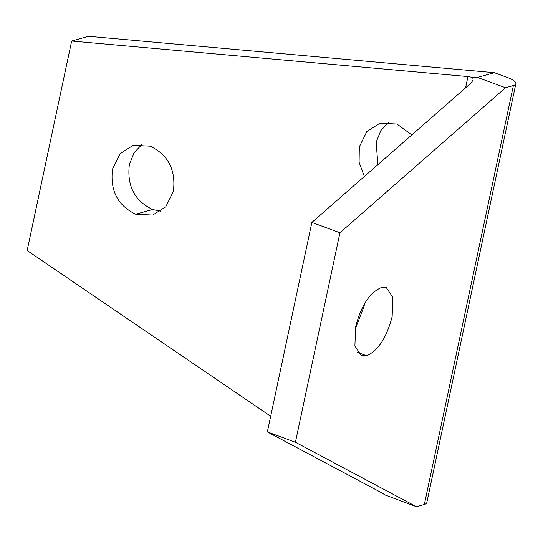 <?xml version="1.0" encoding="UTF-8"?>
<svg xmlns="http://www.w3.org/2000/svg" width="543" height="543" viewBox="0 0 543 543"><rect width="100%" height="100%" fill="white"/><g stroke="black" fill="none" stroke-linecap="round" stroke-linejoin="round"><path stroke-width="0.81" d="M270.685 416.257L27.15 250.52L71.676 41.044L88.536 36.306L494.313 72.681L507.413 77.5A17.817 4.901 -168 0 1 515.361 82.136A17.817 4.901 -168 0 1 515.85 83.731A17.817 4.901 -168 0 1 513.386 85.536L505.519 87.742L339.945 232.764L295.419 442.24L416.467 506.694L384.091 494.612L384.939 494.693L383.847 493.94L267.353 431.916L311.879 222.44L471.222 82.882L473.089 79.97L472.756 77.452L467.957 76.57L465.561 87.837M383.507 493.763L384.091 494.612M364.577 303.686L364.081 306.245L355.122 329.391M513.386 85.536L424.334 504.481A17.817 4.901 12 0 0 426.798 502.682L515.85 83.731M424.334 504.481L416.467 506.694M355.617 326.838C361.068 305.797 369.573 292.738 381.118 287.668L386.385 287.729L392.874 297.354L392.148 316.569C386.691 337.61 378.193 350.669 366.647 355.746L361.373 355.685L354.891 346.054L355.617 326.838M339.945 232.764L311.879 222.44M472.756 77.452L477.453 77.418L505.519 87.742M295.419 442.24L267.353 431.916M388.768 122.277L380.874 130.53L376.177 142.137L377.86 164.651M142.001 144.411L134.114 152.664L129.41 164.271C126.743 185.658 134.467 200.734 152.576 209.503L160.762 211.247M71.676 41.044L467.957 76.57M494.313 72.681L477.453 77.418M411.804 134.922L396.947 124.028L379.951 123.207L366.871 131.494L359.317 146.881L359.093 162.309L364.346 176.482M112.55 169.016C109.883 190.396 117.6 205.471 135.716 214.241L152.719 215.055L165.791 206.768L173.353 191.387C176.027 170 168.303 154.925 150.187 146.162L133.184 145.341L120.112 153.628L112.55 169.016M366.647 355.746L357.328 352.312M152.576 209.503L135.716 214.241"/></g></svg>
